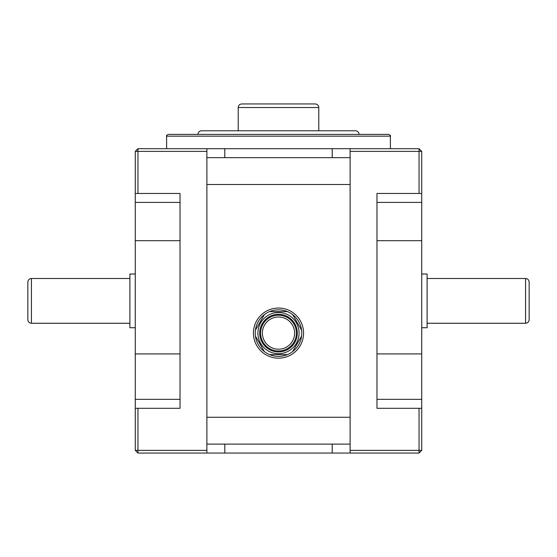 <?xml version="1.0" encoding="UTF-8"?>
<svg xmlns="http://www.w3.org/2000/svg" width="557" height="557" viewBox="0 0 557 557"><rect width="100%" height="100%" fill="white"/><g stroke="black" fill="none" stroke-linecap="round" stroke-linejoin="round"><path stroke-width="0.84" d="M294.611 333.107A16.111 16.111 0 0 0 278.5 316.996A16.111 16.111 0 0 0 262.389 333.107A16.111 16.111 0 0 0 278.5 349.218A16.111 16.111 0 0 0 294.611 333.107A16.111 16.111 0 0 1 278.5 349.218A16.111 16.111 0 0 1 262.389 333.107M257.912 333.107A20.588 20.588 0 0 1 278.5 312.519A20.588 20.588 0 0 1 299.088 333.107A20.588 20.588 0 0 1 278.5 353.695A20.588 20.588 0 0 1 257.912 333.107A20.588 20.588 0 0 0 278.5 353.695A20.588 20.588 0 0 0 299.088 333.107A20.588 20.588 0 0 1 278.5 353.695A20.588 20.588 0 0 1 257.912 333.107M301.776 333.107A23.276 23.276 0 0 0 264.373 314.614A23.276 23.276 0 0 0 287.454 354.593A23.276 23.276 0 0 0 301.776 333.107M253.435 333.107A25.065 25.065 0 0 0 278.5 358.172A25.065 25.065 0 0 0 303.565 333.107A25.065 25.065 0 0 0 278.5 308.042A25.065 25.065 0 0 0 253.435 333.107M529.15 282.079L529.15 319.676C528.934 321.855 527.744 323.046 525.571 323.262L525.571 278.5C527.744 278.709 528.934 279.906 529.15 282.079M31.429 323.262C29.256 323.046 28.066 321.855 27.85 319.676L27.85 282.079C28.066 279.906 29.256 278.709 31.429 278.5L31.429 323.262L129.899 323.262M197.937 134.376C198.146 132.204 199.336 131.006 201.516 130.798L355.484 130.798C357.664 131.006 358.854 132.204 359.063 134.376M238.215 107.522C238.431 105.35 239.621 104.152 241.801 103.943L315.199 103.943C317.379 104.152 318.569 105.35 318.785 107.522L238.215 107.522L238.215 130.798M166.606 136.166C166.146 135.734 166.745 135.135 168.395 134.376L388.605 134.376C390.276 135.163 390.875 135.762 390.394 136.166L166.606 136.166L166.606 148.698M180.029 353.918L135.274 353.918L135.274 151.386L137.955 148.698L206.884 148.698L206.884 151.386L137.955 151.386L137.955 193.46L135.274 193.46M135.274 274.023L129.899 274.023L129.899 327.732L135.274 327.732M421.726 274.023L427.101 274.023L427.101 327.732L421.726 327.732M350.116 148.698L419.045 148.698L419.045 151.386L350.116 151.386L350.116 148.698L206.884 148.698M350.116 450.376L419.045 450.376L419.045 453.057L350.116 453.057L350.116 151.386M206.884 453.057L137.955 453.057L137.955 450.376L135.274 450.376L135.274 408.302L137.955 408.302L137.955 450.376L206.884 450.376L206.884 453.057L350.116 453.057M137.955 193.46L180.029 193.46L180.029 408.302L137.955 408.302M135.274 408.302L135.274 353.918M206.884 450.376L206.884 151.386M421.726 408.302L421.726 450.376L419.045 450.376L419.045 408.302L421.726 408.302L421.726 193.46L419.045 193.46L419.045 151.386L421.726 151.386L421.726 193.46M206.884 157.652L350.116 157.652M419.045 193.46L376.971 193.46L376.971 408.302L419.045 408.302M206.884 417.256L350.116 417.256M350.116 184.506L206.884 184.506M350.116 444.11L206.884 444.11M376.971 240.68L421.726 240.68M376.971 353.918L421.726 353.918M180.029 240.68L135.274 240.68M137.955 453.057L135.274 450.376M421.726 450.376L419.045 453.057M421.726 151.386L419.045 148.698M135.274 151.386L137.955 151.386L137.955 148.698M301.581 330.113L292.627 314.614M287.454 311.621L269.546 311.621M264.373 314.614L255.419 330.113M255.419 336.094L264.373 351.599M269.546 354.593L287.454 354.593M292.627 351.599L301.581 336.094M260.599 333.107A17.901 17.901 0 0 1 278.5 315.199A17.901 17.901 0 0 1 296.401 333.107A17.901 17.901 0 0 1 278.5 351.007A17.901 17.901 0 0 1 260.599 333.107M297.299 333.107A18.799 18.799 0 0 0 278.5 314.308A18.799 18.799 0 0 0 259.701 333.107A18.799 18.799 0 0 0 278.5 351.906A18.799 18.799 0 0 0 297.299 333.107M224.791 157.652L224.791 148.698M332.209 157.652L332.209 148.698M332.209 444.11L332.209 453.057M224.791 444.11L224.791 453.057M376.971 202.407L421.726 202.407M376.971 399.348L421.726 399.348M180.029 399.348L135.274 399.348M180.029 202.407L135.274 202.407M318.785 107.522L318.785 130.798M390.394 136.166L390.394 148.698M31.429 278.5L129.899 278.5M525.571 278.5L427.101 278.5M525.571 323.262L427.101 323.262"/></g></svg>
